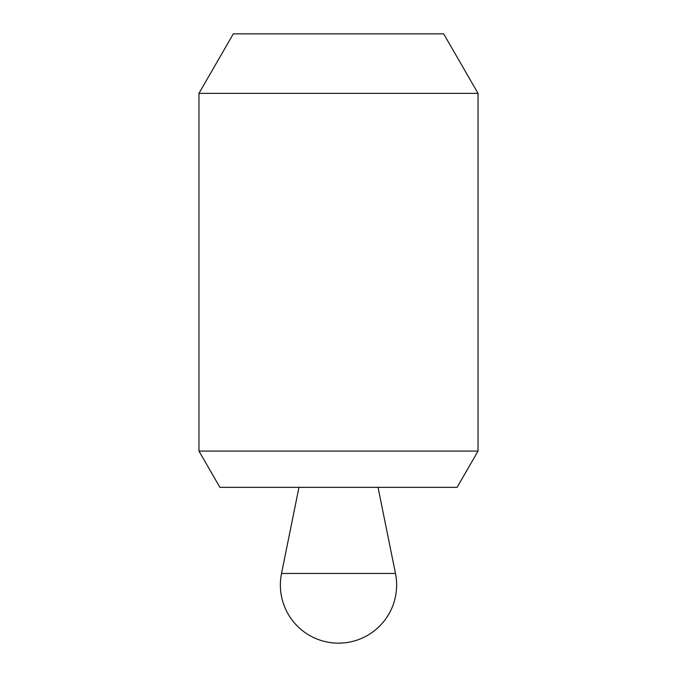 <?xml version="1.0" encoding="UTF-8"?>
<svg xmlns="http://www.w3.org/2000/svg" width="677" height="677" viewBox="0 0 677 677"><rect width="100%" height="100%" fill="white"/><g stroke="black" fill="none" stroke-linecap="round" stroke-linejoin="round"><path stroke-width="1.02" d="M198.962 451.085L219.898 487.338L457.102 487.338L478.038 451.085L478.038 93.358L198.962 93.358L198.962 451.085L478.038 451.085M198.962 93.358L233.32 33.85L443.68 33.85L478.038 93.358M298.963 487.355L378.037 487.355L395.478 573.47A58.137 58.137 0 0 1 338.5 643.15A58.137 58.137 0 0 1 281.522 573.47L298.963 487.355M281.522 573.47L395.478 573.47"/></g></svg>

